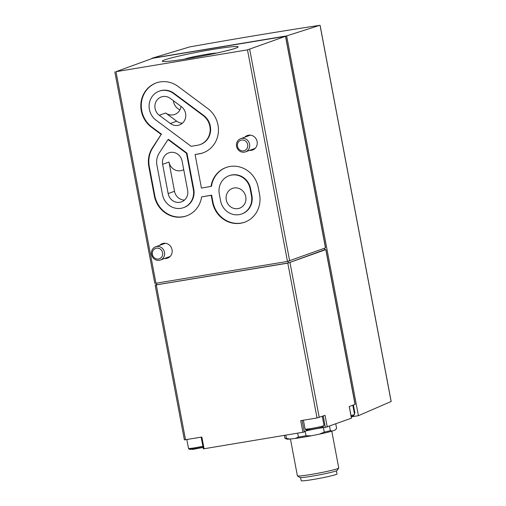 <?xml version="1.0" encoding="UTF-8"?>
<svg xmlns="http://www.w3.org/2000/svg" width="506" height="506" viewBox="0 0 506 506"><rect width="100%" height="100%" fill="white"/><g stroke="black" fill="none" stroke-linecap="round" stroke-linejoin="round"><path stroke-width="0.76" d="M186.486 153.293L193.317 189.415A16.66 15.604 70 0 1 183.596 207.624A16.66 15.604 70 0 1 162.464 194.532L156.942 165.291A16.66 15.604 70 0 1 159.276 152.989L168.043 139.561L186.486 153.293L186.954 153.128L193.779 189.244A16.66 15.604 70 0 1 184.057 207.46L183.596 207.624M162.622 164.349A10.525 9.854 70 0 1 168.764 152.85A10.525 9.854 70 0 1 182.109 161.117L187.631 190.357A10.525 9.854 70 0 1 181.496 201.862A10.525 9.854 70 0 1 168.15 193.589L162.622 164.349L168.979 162.034A10.525 9.854 70 0 0 182.324 170.301A10.525 9.854 70 0 0 183.722 169.655M210.996 186.48A25.427 23.814 70 0 1 226.011 167.524A25.427 23.814 70 0 1 258.262 187.511L259.559 194.386A25.427 23.814 70 0 1 244.727 222.185A25.427 23.814 70 0 1 212.476 202.204L211.173 195.322L201.616 196.91A25.427 23.814 70 0 1 186.6 215.866A25.427 23.814 70 0 1 154.349 195.879L148.821 166.638A25.427 23.814 70 0 1 152.388 147.86L161.148 134.438L151.509 127.259A25.427 23.814 70 0 1 140.953 103.079A25.427 23.814 70 0 1 156.114 82.971A25.427 23.814 70 0 1 178.137 86.463L207.764 108.518A25.427 23.814 70 0 1 218.314 132.705A25.427 23.814 70 0 1 203.153 152.806A25.427 23.814 70 0 1 199.623 153.773L195.095 154.526L201.432 188.068L211.457 186.316A25.427 23.814 70 0 1 226.239 167.442M249.547 150.383A7.716 7.229 -110 0 0 252.614 150.01A7.716 7.229 -110 0 0 257.118 141.572A7.716 7.229 -110 0 0 247.333 135.513A7.716 7.229 -110 0 0 244.74 137.202M164.482 258.515A7.716 7.229 -110 0 0 167.556 258.142A7.716 7.229 -110 0 0 172.053 249.711A7.716 7.229 -110 0 0 162.268 243.645A7.716 7.229 -110 0 0 159.681 245.334M285.605 36.274L325.579 247.832L287.465 261.425L155.949 283.246L115.975 71.681L247.491 49.86L285.605 36.274L152.945 58.209L115.975 71.681M319.64 25.351C280.273 31.315 236.979 38.5 189.75 46.9L151.895 58.266L286.655 35.907L319.64 25.351M323.22 416.021L325.371 427.412L351.449 418.184M325.371 427.412A11.923 0.721 -10.7 0 0 314.473 429.075A11.923 0.721 -10.7 0 0 304.195 431.46M201.173 437.171L203.374 448.828L204.063 448.759L304.308 432.029L302.114 420.423M203.121 447.494A11.923 0.721 -10.7 0 0 193.874 449.227L192.501 449.41M284.41 435.426L284.929 438.183A26.306 1.594 -10.7 0 0 285.03 438.278L286.598 439.044A24.902 1.505 -10.7 0 0 289.944 439.056L295.251 438.449A24.902 1.505 -10.7 0 0 311.304 435.786L319.356 434.173A24.902 1.505 -10.7 0 0 332.328 431.042L335.067 430.043A24.902 1.505 -10.7 0 0 335.377 429.822L336.61 428.373L335.775 423.946M335.067 430.043L335.876 429.284M319.356 434.173L324.264 432.124A26.306 1.594 -10.7 0 0 330.393 430.644L332.328 431.042M295.251 438.449L298.42 437.032A26.306 1.594 -10.7 0 0 306.01 435.774L311.304 435.786M285.03 438.278A26.306 1.594 -10.7 0 0 286.39 438.411L289.944 439.056M330.393 430.644L329.558 426.21M324.264 432.124L323.41 427.614M306.01 435.774L305.137 431.169M298.42 437.032L297.699 433.218M286.39 438.411L285.782 435.198M290.438 438.999L297.395 475.817A21.043 1.278 -10.7 0 0 297.446 475.887A21.043 1.278 -10.7 0 0 315.295 473.724A21.043 1.278 -10.7 0 0 337.553 468.682A21.043 1.278 -10.7 0 0 338.729 468.088A21.043 1.278 -10.7 0 0 338.748 468.006L331.797 431.201M300.583 477.588L301.171 480.7A18.241 1.107 -10.7 0 0 316.142 478.98A18.241 1.107 -10.7 0 0 335.978 474.514A18.241 1.107 -10.7 0 0 337.015 473.926L336.427 470.814M297.446 475.887L299.773 477.474A19.045 1.151 -10.7 0 0 315.927 475.507A19.045 1.151 -10.7 0 0 336.073 470.947A19.045 1.151 -10.7 0 0 337.135 470.416L338.729 468.088M204.063 448.759L201.856 437.064L184.38 439.885L155.133 285.08L156.797 284.454M155.133 285.08L287.794 263.145L325.801 249.61L324.757 249.673L324.491 248.25M327.262 427.045L325.048 415.35L317.041 417.95L300.716 420.657L302.923 432.352M325.902 249.553L355.155 404.357L349.248 406.533L351.455 418.228M156.55 283.145L156.854 284.758L288.369 262.937L324.757 249.673M288.369 262.937L288.066 261.317M114.83 71.801L154.804 283.36L155.949 283.246M235.935 48.108A38.582 2.334 -10.7 0 0 238.13 46.875A38.582 2.334 -10.7 0 0 199.781 51.738A38.582 2.334 -10.7 0 0 162.306 61.201A38.582 2.334 -10.7 0 0 193.981 57.551A38.582 2.334 -10.7 0 0 235.935 48.108M391.106 401.448L320.039 25.332M351.265 416.874L358.419 415.692L286.655 35.907M358.419 415.692L391.113 401.505M351.012 415.521A9.646 0.582 -10.7 0 0 353.991 414.699A9.646 0.582 -10.7 0 0 354.535 414.389L352.808 405.236L354.333 413.288L354.915 413.079L353.39 405.021M152.414 254.436A5.509 5.161 70 0 1 159.181 248.49A5.509 5.161 70 0 1 160.952 257.845A5.509 5.161 70 0 1 152.414 254.436M151.515 254.486A7.014 6.572 70 0 1 155.608 246.82A7.014 6.572 70 0 1 164.184 251.159A7.014 6.572 70 0 1 160.415 260.002A7.014 6.572 70 0 1 151.515 254.486M237.478 146.304A5.509 5.161 70 0 1 244.246 140.352A5.509 5.161 70 0 1 246.011 149.713A5.509 5.161 70 0 1 237.478 146.304M236.58 146.354A7.014 6.572 70 0 1 240.673 138.682A7.014 6.572 70 0 1 249.249 143.027A7.014 6.572 70 0 1 245.48 151.863A7.014 6.572 70 0 1 236.58 146.354M216.802 53.054A17.4 1.056 -10.7 0 0 200.477 55.407A17.4 1.056 -10.7 0 0 184.418 59.17M244.955 222.102A25.427 23.814 70 0 1 212.937 202.033L211.635 195.152L211.173 195.322M211.635 195.152L201.616 196.91M186.828 215.777A25.427 23.814 70 0 1 154.811 195.714L149.283 166.474A25.427 23.814 70 0 1 152.85 147.689L161.148 134.438M161.61 134.267L151.971 127.095A25.427 23.814 70 0 1 141.402 103.041A25.427 23.814 70 0 1 156.348 82.889M203.387 152.723A25.427 23.814 70 0 1 200.085 153.609L199.623 153.773M200.085 153.609L195.095 154.526M173.545 93.502L203.172 115.551A16.66 15.604 70 0 1 210.085 131.396A16.66 15.604 70 0 1 200.155 144.571A16.66 15.604 70 0 1 197.157 145.317L191.141 146.316L156.101 120.226A16.66 15.604 70 0 1 149.181 104.381A16.66 15.604 70 0 1 159.118 91.213A16.66 15.604 70 0 1 173.545 93.502L174.007 93.332L203.633 115.387A16.66 15.604 70 0 1 210.547 131.231A16.66 15.604 70 0 1 200.616 144.4L200.155 144.571M159.118 91.213L159.58 91.042A16.66 15.604 70 0 1 174.007 93.332M168.043 139.561L168.504 139.39L186.954 153.128M250.141 188.858L251.444 195.733A16.66 15.604 70 0 1 241.723 213.949A16.66 15.604 70 0 1 220.591 200.857L219.294 193.975A16.66 15.604 70 0 1 229.009 175.759A16.66 15.604 70 0 1 250.141 188.858L250.603 188.687L251.906 195.569A16.66 15.604 70 0 1 242.184 213.779L241.723 213.949M229.009 175.759L229.477 175.595A16.66 15.604 70 0 1 250.603 188.687M234.069 187.973A10.525 9.854 70 0 1 245.555 195.79A10.525 9.854 70 0 1 239.623 208.181A10.525 9.854 70 0 1 226.758 201.673A10.525 9.854 70 0 1 232.412 188.409A10.525 9.854 70 0 1 234.069 187.973M179.965 109.808A10.525 9.854 70 0 1 173.419 100.719M181.021 106.38A10.525 9.854 70 0 1 174.779 114.432A10.525 9.854 70 0 1 165.664 112.99L159.314 115.305A10.525 9.854 70 0 1 154.944 105.299A10.525 9.854 70 0 1 161.218 96.975A10.525 9.854 70 0 1 170.332 98.423L181.357 106.627A10.525 9.854 70 0 1 185.721 116.633A10.525 9.854 70 0 1 179.447 124.957A10.525 9.854 70 0 1 170.339 123.508L159.314 115.305M182.407 123.198A10.525 9.854 70 0 1 176.689 121.193L165.664 112.99M245.473 195.518A10.525 9.854 70 0 1 245.043 194.336M181.825 159.959A10.525 9.854 70 0 1 181.388 158.77M184.45 200.104A10.525 9.854 70 0 1 174.5 191.274L168.979 162.034M287.465 261.425L247.491 49.86M354.535 414.389L353.378 415.85L351.189 416.476A8.596 0.519 -10.7 0 0 353.213 415.894M193.197 448.183A8.596 0.519 -10.7 0 0 191.325 449.271A8.596 0.519 -10.7 0 0 203.064 447.184L190.907 449.315L189.238 449.271L188.51 448.43A9.646 0.582 -10.7 0 0 193.374 448.025A9.646 0.582 -10.7 0 0 202.887 446.229M309.773 428.841A8.596 0.519 -10.7 0 0 309.71 429.702A8.596 0.519 -10.7 0 0 322.714 427.007M185.525 439.771L156.278 284.967M317.041 417.95L287.794 263.145M319.242 417.469L289.995 262.665M355.054 404.414L325.801 249.61M325.478 247.889L285.504 36.331M289.666 260.944L249.692 49.379M323.492 425.818A9.646 0.582 -10.7 0 0 324.042 425.508L322.879 426.963C317.483 428.708 304.941 430.517 306.187 430.005L305.086 429.088A9.646 0.582 -10.7 0 0 313.005 428.177A9.646 0.582 -10.7 0 0 323.492 425.818M212.937 202.033L212.476 202.204M154.811 195.714L154.349 195.879M149.283 166.474L148.821 166.638M152.85 147.689L152.388 147.86M151.971 127.095L151.509 127.259M203.633 115.387L203.172 115.551M193.779 189.244L193.317 189.415M251.906 195.569L251.444 195.733M176.689 121.193L170.339 123.508M174.5 191.274L168.15 193.589M391.17 401.467L320.089 25.306M349.311 406.508L351.518 418.196M324.042 425.508L322.309 416.349M305.086 429.088L303.404 420.214M188.51 448.43L186.828 439.556M160.415 260.002L170.142 256.453M155.608 246.82L165.335 243.272M245.48 151.863L255.201 148.321M240.673 138.682L250.4 135.14"/></g></svg>
